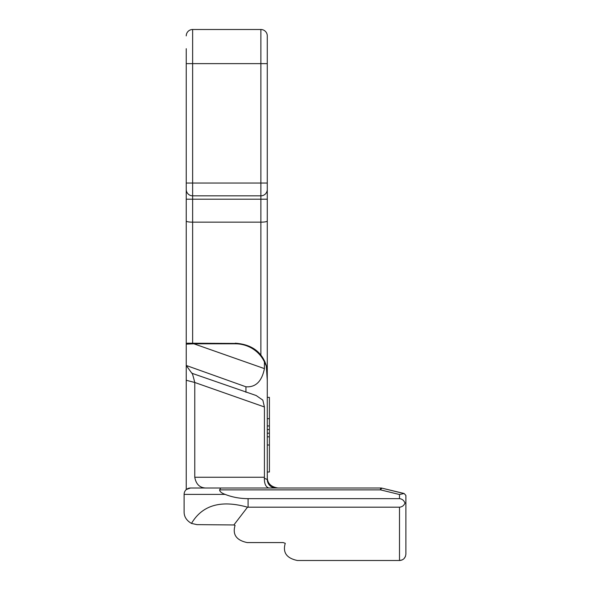 <?xml version="1.0" encoding="UTF-8"?>
<svg xmlns="http://www.w3.org/2000/svg" width="590" height="590" viewBox="0 0 590 590"><rect width="100%" height="100%" fill="white"/><g stroke="black" fill="none" stroke-linecap="round" stroke-linejoin="round"><path stroke-width="0.89" d="M186.241 48.69L186.241 364.893M189.464 488.077L188.306 488.387A6.394 6.394 0 0 1 189.464 488.077L188.291 488.387M248.088 507.186L247.512 507.186L233.869 524.96L235.063 525.388C232.342 534.562 236.376 540.293 247.173 542.571L283.178 542.571L285.272 543.316C282.544 552.498 286.585 558.221 297.382 560.5L399.496 560.5L399.496 507.186L248.088 507.186L248.088 498.653C239.931 498.616 232.276 497.193 225.115 494.391C221.545 493.085 219.709 491.573 219.605 489.87L220.726 487.996L219.605 489.87L380.557 489.87L399.496 494.523L404.113 493.491L382.246 488.225A6.394 1.637 -74.7 0 0 382.254 488.225A6.394 6.394 0 0 0 380.557 487.996L380.557 489.87A6.394 1.637 -74.7 0 1 382.239 488.218A6.394 6.394 0 0 0 380.557 487.996L190.504 487.996L186.403 489.479M186.241 489.626L186.241 380.27L194.774 382.482L194.774 477.258C196.013 484.088 199.59 487.665 205.512 487.996L273.885 487.996M275.309 487.996L274.424 487.878M274.158 487.996L273.627 487.996M194.774 477.258L264.423 477.258L264.379 478.35C264.305 483.756 265.78 486.971 268.819 487.996L267.58 487.996M265.102 487.996L205.622 487.996M296.527 487.996L294.233 487.996M292.603 487.996L277.942 487.996C271.326 486.957 267.779 483.719 267.314 478.261L267.277 472L269.409 472L269.409 397.365L267.277 397.365L267.277 218.824L267.277 479.464L267.277 380.476L266.717 367.142M345.91 487.996L362.113 487.996M380.557 487.996L379.68 487.996M295.273 487.996L292.92 487.996M267.277 477.332L267.314 478.261M267.277 445L269.409 445M267.277 436.836L269.409 436.836M267.277 433.207L269.409 433.207M267.277 429.579L269.409 429.579M267.277 425.943L269.409 425.943M267.277 418.686L269.409 418.686M404.113 493.491L405.876 495.401L405.891 502.879L404.998 503.1C403.966 500.416 402.129 498.934 399.496 498.653L248.088 498.653M405.891 501.832L405.891 495.666M402.115 559.94L399.496 560.5C403.295 560.205 405.426 558.074 405.891 554.106L405.891 502.879L404.998 503.1C403.907 505.615 402.07 506.98 399.496 507.186M405.891 554.106L405.891 549.511M400.853 492.798A6.394 1.335 102.3 0 1 400.861 492.798L382.254 488.225M187.222 488.904A6.394 6.394 0 0 0 184.109 494.391L225.115 494.391M405.477 556.377L404.143 558.501M233.869 524.96L196.964 524.635L191.499 523.419C186.514 520.55 184.05 516.67 184.109 511.781L184.109 494.391A6.394 6.394 0 0 1 190.504 487.996A6.394 6.394 0 0 0 184.109 494.391M267.277 471.366A6.394 1.114 180 0 1 267.277 471.373L267.277 35.894A6.394 6.394 0 0 0 260.876 29.5L192.635 29.5L192.635 343.203M186.241 35.894A6.394 6.394 0 0 1 192.635 29.5A6.394 6.394 0 0 0 186.241 35.894M267.277 199.199L260.876 199.199L260.876 195.836A6.394 6.394 0 0 0 267.277 189.442L267.277 183.04L186.241 183.04L186.241 189.442A6.394 6.394 0 0 0 192.635 195.836L260.876 195.836L260.876 29.5A6.394 6.394 0 0 1 267.277 35.894M267.277 221.044A6.394 1.114 180 0 1 260.876 222.157L192.635 222.157A6.394 1.114 0 0 1 186.241 221.044L186.241 380.27L186.241 365.476L245.949 386.797C255.699 387.446 261.857 381.383 264.423 368.61L264.423 361.935L266.319 366.058L267.277 380.476M266.319 366.058L266.791 367.474C262.993 352.717 252.491 344.7 235.292 343.417L187.096 343.203L186.241 344.14L193.874 343.8L264.423 368.61M191.853 373.256C191.986 372.157 192.959 375.233 194.774 382.482L264.423 406.967L262.83 400.131L256.163 395.521L191.853 373.256L186.521 365.903M193.874 343.8L235.292 343.8A31.985 30.901 0 0 1 264.423 361.935M264.423 477.258L264.423 406.967M264.379 478.35L267.277 479.464C267.528 482.015 267.528 482.015 267.277 479.464A8.533 8.533 0 0 0 267.329 480.43M267.44 481.116A8.533 8.533 0 0 0 267.499 481.396L267.499 481.396A8.533 8.533 0 0 0 275.39 487.982M267.462 481.219L267.351 480.584M267.277 479.464A8.533 8.533 0 0 0 275.81 487.996L275.832 487.996M247.512 507.186C220.962 499.73 202.296 505.143 191.499 523.419M399.496 494.523L399.496 498.653M245.949 392.276L245.949 386.797M235.292 343.8L235.292 343.417L186.455 343.417M267.277 63.624L186.241 63.624M260.876 354.929L260.876 199.199L186.241 199.199M186.241 189.442A6.394 6.394 0 0 0 192.635 195.836M352.798 560.5L354.103 560.5M387.918 560.5L393.884 560.5M301.992 487.996L299.049 487.996M295.332 487.996L292.957 487.996M266.96 487.996L268.266 487.996M271.496 487.996L273.148 487.996M272.838 487.996L274.32 487.996M235.292 343.203C252.21 344.383 262.697 352.414 266.761 367.297"/></g></svg>
